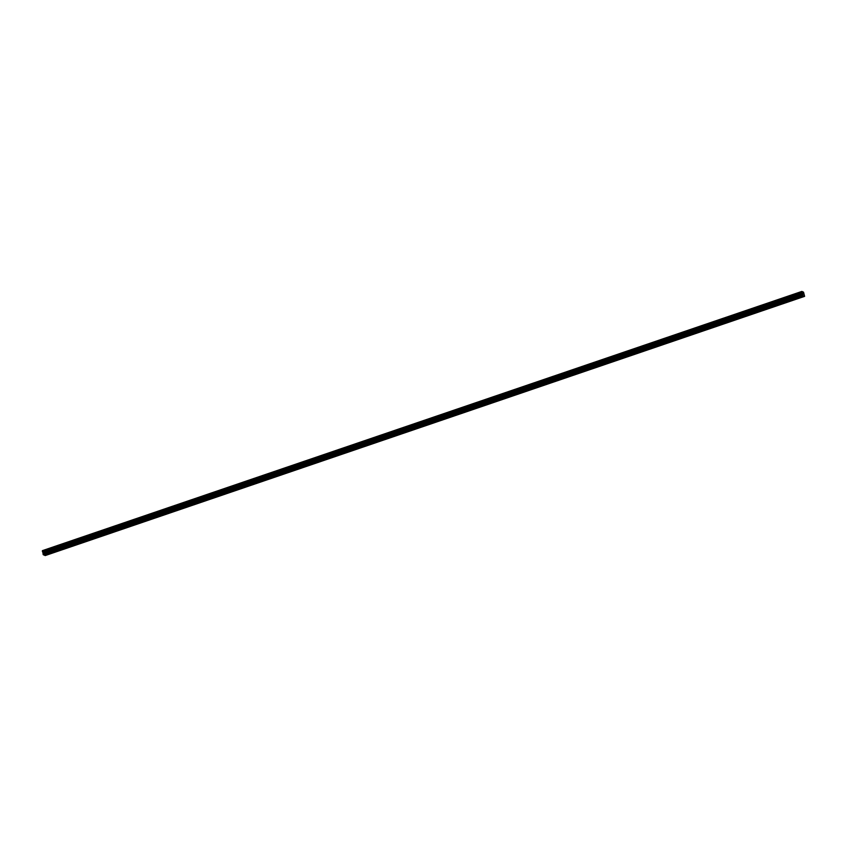 <?xml version="1.0" encoding="UTF-8"?>
<svg xmlns="http://www.w3.org/2000/svg" width="847" height="847" viewBox="0 0 847 847"><rect width="100%" height="100%" fill="white"/><g stroke="black" fill="none" stroke-linecap="round" stroke-linejoin="round"><path stroke-width="1.27" d="M54.102 551.545L44.52 555.187L45.209 555.568L804.608 296.355L802.691 295.55L802.501 294.089L43.112 553.292L43.917 555.029L803.316 295.815M73.086 545.066L54.303 551.842M92.069 538.586L73.287 545.362M111.052 532.107L92.27 538.883M130.036 525.627L111.253 532.403M149.03 519.147L130.247 525.923M168.013 512.668L149.231 519.444M186.996 506.188L168.214 512.964M205.98 499.709L187.198 506.485M224.963 493.229L206.181 500.005M243.947 486.75L225.164 493.526M262.93 480.27L244.148 487.046M281.924 473.791L263.142 480.567M300.907 467.3L282.125 474.087M319.891 460.821L301.108 467.608M338.874 454.341L320.092 461.117M357.858 447.862L339.075 454.638M376.841 441.382L358.059 448.158M395.824 434.903L377.042 441.679M414.818 428.423L396.036 435.199M433.802 421.944L415.019 428.72M452.785 415.464L434.003 422.24M471.768 408.985L452.986 415.761M490.752 402.505L471.97 409.281M509.735 396.025L490.953 402.801M528.719 389.546L509.936 396.322M547.713 383.066L528.93 389.842M566.696 376.587L547.914 383.363M585.679 370.107L566.897 376.883M604.663 363.617L585.88 370.404M623.646 357.138L604.864 363.924M642.629 350.658L623.847 357.434M661.613 344.178L642.831 350.954M680.607 337.699L661.825 344.475M699.59 331.219L680.808 337.995M718.574 324.74L699.791 331.516M737.557 318.26L718.775 325.036M756.54 311.781L737.758 318.557M775.524 305.301L756.742 312.077M794.507 298.822L793.374 299.213M803.2 294.258L802.808 293.358M802.501 294.089L801.823 291.432L803.549 292.173L804.608 296.355M42.361 550.995L801.76 291.792L42.361 550.995L43.112 553.292M42.424 550.645L801.823 291.442L42.382 550.995M794.126 299.319L775.725 305.598M803.983 296.09L44.584 555.304M803.909 295.974L794.719 299.118M775.143 305.799L774.391 305.693M756.159 312.278L755.408 312.172M737.176 318.758L736.414 318.652M718.192 325.237L717.43 325.132M699.199 331.717L698.447 331.611M680.215 338.197L679.463 338.091M661.232 344.676L660.48 344.57M642.248 351.156L641.497 351.05M623.265 357.635L622.513 357.529M604.282 364.115L603.519 364.009M585.298 370.594L584.536 370.488M566.304 377.084L565.552 376.968M547.321 383.564L546.569 383.447M528.337 390.043L527.586 389.927M509.354 396.523L508.602 396.417M490.371 403.003L489.619 402.897M471.387 409.482L470.625 409.376M452.404 415.962L451.642 415.856M433.41 422.441L432.658 422.335M414.427 428.921L413.675 428.815M395.443 435.4L394.691 435.294M376.46 441.88L375.708 441.774M357.476 448.359L356.725 448.254M338.493 454.839L337.731 454.733M319.51 461.319L318.747 461.213M300.516 467.798L299.764 467.692M281.532 474.288L280.781 474.172M262.549 480.768L261.797 480.651M243.565 487.247L242.814 487.131M224.582 493.727L223.83 493.61M205.599 500.206L204.836 500.101M186.615 506.686L185.853 506.58M167.621 513.166L166.87 513.06M148.638 519.645L147.886 519.539M129.655 526.125L128.903 526.019M110.671 532.604L109.919 532.498M91.688 539.084L90.936 538.978M72.704 545.563L71.942 545.457M53.721 552.043L52.959 551.937M802.533 295.275L43.144 554.478M802.691 295.55L43.292 554.753M801.823 291.484L42.424 550.698M801.749 291.876L42.35 551.079M801.876 292.416L42.477 551.63M801.929 292.533L42.53 551.736M802.162 292.956L42.763 552.17M802.183 293.02L42.795 552.223M802.3 293.231L42.911 552.435M802.331 293.306L42.932 552.509M802.501 294.025L43.102 553.229M802.395 294.565L42.996 553.779M802.395 294.682L43.006 553.885"/></g></svg>

